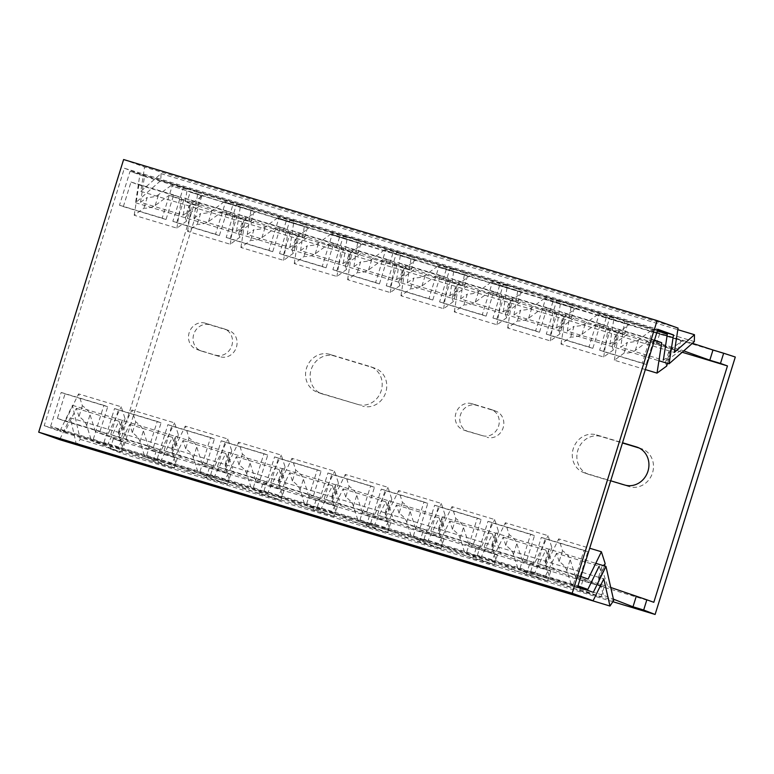 <?xml version="1.0" encoding="UTF-8"?>
<svg xmlns="http://www.w3.org/2000/svg" width="774" height="774" viewBox="0 0 774 774"><rect width="100%" height="100%" fill="white"/><g stroke="black" fill="none" stroke-linecap="round" stroke-linejoin="round"><path stroke-width="0.58" stroke-dasharray="3.87 2.9" d="M187.569 231.358L192.233 200.959L184.347 198.144L176.695 222.719L172.844 221.335L183.419 187.405L197.844 192.562L193.877 218.413L236.554 231.3L243.268 226.405L239.901 237.212L230.246 244.245L187.569 231.358L197.225 224.334C202.227 224.334 206 223.415 208.545 221.577L222.428 211.466L251.008 221.683L229.665 215.24L232.848 205.033L170.967 185.625L200.834 195.377L190.172 192.155L186.989 202.362L193.964 204.849L682.194 352.257M735.3 357.027L190.172 192.155M692.391 343.288L651.108 330.595L680.975 340.337L659.632 333.894L597.751 314.486L627.627 324.229L606.284 317.785L544.403 298.377L574.279 308.12L552.936 301.676L491.055 282.268L520.931 292.021L499.588 285.577L437.707 266.169L467.583 275.912L446.24 269.468L384.359 250.06L414.235 259.803L392.892 253.359L331.011 233.951L360.887 243.694L339.544 237.25L277.663 217.842L307.539 227.585L286.196 221.141L224.315 201.733L254.182 211.476L232.848 205.033M229.665 215.24L201.095 205.023L187.202 215.133L185.296 217.523L188.662 206.716L190.568 204.326L202.972 195.29M251.008 221.683L254.182 211.476M222.428 211.466L254.443 221.132L240.55 231.242L238.644 233.632L242.01 222.825L243.916 220.435L256.32 211.399M240.917 247.467L245.581 217.068L237.695 214.253L230.042 238.827L226.192 237.444L236.767 203.514L251.192 208.67L247.225 234.512L289.902 247.399L296.616 242.514L293.249 253.321L283.594 260.354L240.917 247.467L250.573 240.433C255.575 240.433 259.348 239.524 261.893 237.686L275.776 227.575L304.356 237.792L283.013 231.349L254.443 221.132M275.776 227.575L307.791 237.241L293.897 247.351L291.992 249.741L295.358 238.934L297.264 236.544L309.677 227.508M294.265 263.576L298.928 233.177L291.043 230.362L283.39 254.927L279.54 253.553L290.115 219.623L304.54 224.779L300.573 250.621L343.25 263.508L349.964 258.622L346.597 269.429L336.942 276.463L294.265 263.576L303.921 256.542C308.923 256.542 312.696 255.633 315.241 253.795L329.124 243.684L357.704 253.901L336.361 247.457L307.791 237.241M329.124 243.684L361.139 253.35L347.245 263.46L345.339 265.85L348.706 255.043L350.612 252.653L363.025 243.617M347.613 279.685L352.286 249.286L344.391 246.461L336.738 271.035L332.897 269.662L343.463 235.731L357.888 240.888L353.921 266.73L396.598 279.617L403.312 274.731L399.945 285.538L390.289 292.572L347.613 279.685L357.269 272.651C362.271 272.651 366.044 271.732 368.588 269.903L382.472 259.783L411.052 270.01L389.709 263.566L361.139 253.35M382.472 259.783L414.487 269.449L400.603 279.569L398.687 281.959L402.054 271.142L403.97 268.752L416.373 259.725M400.961 295.794L405.634 265.395L397.739 262.57L390.086 287.144L386.245 285.77L396.81 251.831L411.236 256.997L407.269 282.839L449.946 295.726L456.66 290.84L453.293 301.647L443.637 308.681L400.961 295.794L410.617 288.76C415.619 288.76 419.392 287.841 421.936 286.012L435.82 275.892L464.4 286.119L443.067 279.675L414.487 269.449M435.82 275.892L467.835 285.558L453.951 295.678L452.035 298.058L455.402 287.251L457.318 284.861L469.721 275.834M454.309 311.903L458.982 281.504L451.087 278.679L443.434 303.253L439.593 301.879L450.158 267.939L464.584 273.106L460.617 298.948L503.294 311.835L510.008 306.939L506.641 317.756L496.985 324.78L454.309 311.903L463.965 304.869C468.967 304.869 472.75 303.95 475.284 302.112L489.178 292.001L517.748 302.228L496.415 295.784L467.835 285.558M489.178 292.001L521.183 301.667L507.299 311.777L505.383 314.167L508.75 303.36L510.666 300.97L523.069 291.933M507.657 328.002L512.33 297.603L504.435 294.788L496.782 319.362L492.941 317.979L503.506 284.048L517.941 289.205L513.965 315.057L556.641 327.944L563.356 323.048L559.989 333.855L550.333 340.889L507.657 328.002L517.313 320.978C522.315 320.978 526.097 320.059 528.632 318.22L542.526 308.11L571.096 318.327L549.763 311.893L521.183 301.667M542.526 308.11L574.531 317.775L560.647 327.886L558.731 330.275L562.098 319.469L564.014 317.079L576.417 308.042M561.005 344.111L565.678 313.712L557.793 310.896L550.13 335.471L546.289 334.087L556.854 300.157L571.289 305.314L567.313 331.166L609.989 344.043L616.704 339.157L613.337 349.964L603.681 356.998L561.005 344.111L570.661 337.077C575.672 337.077 579.445 336.168 581.98 334.329L595.874 324.219L624.444 334.436L603.11 327.992L574.531 317.775M595.874 324.219L627.878 333.884L613.995 343.995L612.079 346.384L615.446 335.577L617.362 333.188L629.765 324.151M645.332 369.575L614.353 360.22L624.008 353.186C629.02 353.186 632.793 352.276 635.328 350.438L649.222 340.328L677.792 350.545L656.458 344.101L627.878 333.884M649.222 340.328L681.226 349.993L667.343 360.103L665.427 362.493L668.794 351.686L670.71 349.297L683.113 340.26M683.752 350.893L681.226 349.993M134.212 215.259L138.885 184.86L131 182.035L123.347 206.61L119.496 205.236L130.071 171.296L144.496 176.462L140.529 202.304L183.206 215.191L189.92 210.296L186.553 221.112L176.898 228.137L134.212 215.259L143.877 208.225C148.879 208.225 152.652 207.306 155.197 205.468L169.08 195.358L197.66 205.584L186.989 202.362M169.08 195.358L201.095 205.023M224.315 201.733L211.912 210.77C209.367 212.608 205.594 213.518 200.592 213.518L197.225 224.334M193.877 218.413L200.592 213.518M243.268 226.405L242.01 222.825M236.554 231.3L240.52 205.449L226.095 200.292L215.53 234.222L219.371 235.606L227.024 211.031L234.919 213.847L230.246 244.245M197.844 192.562L240.52 205.449M183.419 187.405L226.095 200.292M172.844 221.335L215.53 234.222M176.695 222.719L219.371 235.606M184.347 198.144L227.024 211.031M192.233 200.959L234.919 213.847M239.901 237.212L238.644 233.632M283.013 231.349L286.196 221.141M304.356 237.792L307.539 227.585M277.663 217.842L265.259 226.879C262.715 228.707 258.942 229.626 253.94 229.626L250.573 240.433M247.225 234.512L253.94 229.626M296.616 242.514L295.358 238.934M289.902 247.399L293.868 221.558L279.443 216.401L268.878 250.331L272.719 251.705L280.372 227.14L288.267 229.955L283.594 260.354M251.192 208.67L293.868 221.558M236.767 203.514L279.443 216.401M226.192 237.444L268.878 250.331M230.042 238.827L272.719 251.705M237.695 214.253L280.372 227.14M245.581 217.068L288.267 229.955M293.249 253.321L291.992 249.741M336.361 247.457L339.544 237.25M357.704 253.901L360.887 243.694M331.011 233.951L318.607 242.988C316.063 244.816 312.29 245.735 307.288 245.735L303.921 256.542M300.573 250.621L307.288 245.735M349.964 258.622L348.706 255.043M343.25 263.508L347.226 237.666L332.791 232.51L322.226 266.44L326.067 267.814L333.72 243.239L341.615 246.064L336.942 276.463M304.54 224.779L347.226 237.666M290.115 219.623L332.791 232.51M279.54 253.553L322.226 266.44M283.39 254.927L326.067 267.814M291.043 230.362L333.72 243.239M298.928 233.177L341.615 246.064M346.597 269.429L345.339 265.85M389.709 263.566L392.892 253.359M411.052 270.01L414.235 259.803M384.359 250.06L371.955 259.096C369.411 260.925 365.638 261.844 360.636 261.844L357.269 272.651M353.921 266.73L360.636 261.844M403.312 274.731L402.054 271.142M396.598 279.617L400.574 253.775L386.139 248.609L375.574 282.549L379.415 283.923L387.077 259.348L394.963 262.173L390.289 292.572M357.888 240.888L400.574 253.775M343.463 235.731L386.139 248.609M332.897 269.662L375.574 282.549M336.738 271.035L379.415 283.923M344.391 246.461L387.077 259.348M352.286 249.286L394.963 262.173M399.945 285.538L398.687 281.959M443.067 279.675L446.24 269.468M464.4 286.119L467.583 275.912M437.707 266.169L425.303 275.196C422.759 277.034 418.986 277.953 413.984 277.953L410.617 288.76M407.269 282.839L413.984 277.953M456.66 290.84L455.402 287.251M449.946 295.726L453.922 269.884L439.487 264.718L428.922 298.658L432.772 300.031L440.425 275.457L448.31 278.282L443.637 308.681M411.236 256.997L453.922 269.884M396.81 251.831L439.487 264.718M386.245 285.77L428.922 298.658M390.086 287.144L432.772 300.031M397.739 262.57L440.425 275.457M405.634 265.395L448.31 278.282M453.293 301.647L452.035 298.058M496.415 295.784L499.588 285.577M517.748 302.228L520.931 292.021M491.055 282.268L478.651 291.305C476.116 293.143 472.334 294.062 467.332 294.062L463.965 304.869M460.617 298.948L467.332 294.062M510.008 306.939L508.75 303.36M503.294 311.835L507.27 285.993L492.835 280.827L482.27 314.757L486.12 316.14L493.773 291.566L501.658 294.381L496.985 324.78M464.584 273.106L507.27 285.993M450.158 267.939L492.835 280.827M439.593 301.879L482.27 314.757M443.434 303.253L486.12 316.14M451.087 278.679L493.773 291.566M458.982 281.504L501.658 294.381M506.641 317.756L505.383 314.167M549.763 311.893L552.936 301.676M571.096 318.327L574.279 308.12M544.403 298.377L531.999 307.413C529.464 309.252 525.681 310.161 520.679 310.161L517.313 320.978M513.965 315.057L520.679 310.161M563.356 323.048L562.098 319.469M556.641 327.944L560.618 302.092L546.183 296.935L535.618 330.866L539.468 332.249L547.121 307.675L555.006 310.49L550.333 340.889M517.941 289.205L560.618 302.092M503.506 284.048L546.183 296.935M492.941 317.979L535.618 330.866M496.782 319.362L539.468 332.249M504.435 294.788L547.121 307.675M512.33 297.603L555.006 310.49M559.989 333.855L558.731 330.275M603.11 327.992L606.284 317.785M624.444 334.436L627.627 324.229M597.751 314.486L585.347 323.522C582.812 325.351 579.039 326.27 574.027 326.27L570.661 337.077M567.313 331.166L574.027 326.27M616.704 339.157L615.446 335.577M609.989 344.043L613.966 318.201L599.531 313.044L588.966 346.975L592.816 348.348L600.469 323.784L608.354 326.599L603.681 356.998M571.289 305.314L613.966 318.201M556.854 300.157L599.531 313.044M546.289 334.087L588.966 346.975M550.13 335.471L592.816 348.348M557.793 310.896L600.469 323.784M565.678 313.712L608.354 326.599M613.337 349.964L612.079 346.384M656.458 344.101L659.632 333.894M677.792 350.545L680.975 340.337M651.108 330.595L638.695 339.631C636.16 341.46 632.387 342.379 627.375 342.379L624.008 353.186M667.536 363.354L670.052 355.266L663.347 360.152L620.661 347.265L627.375 342.379M670.052 355.266L668.794 351.686M614.353 360.22L619.026 329.821L611.141 327.005L603.488 351.57L599.637 350.196L610.202 316.266L652.888 329.153L642.314 363.083L646.164 364.457L653.817 339.883L654.494 340.134M652.888 329.153L657.416 330.769M610.202 316.266L624.637 321.423L620.661 347.265M624.637 321.423L667.314 334.31M599.637 350.196L642.314 363.083M603.488 351.57L646.164 364.457M611.141 327.005L653.817 339.883M619.026 329.821L654.388 340.502M666.685 366.073L665.427 362.493M653.827 602.298L120.338 441.219L193.964 204.849M639.179 448.02L641.114 448.61A19.921 18.112 109.7 0 1 641.898 448.872A19.921 18.112 109.7 0 1 652.385 473.291A19.921 18.112 109.7 0 1 629.272 486.643L589.256 474.559A19.921 18.112 109.7 0 1 588.472 474.298L583.906 472.662A19.921 18.112 -70.3 0 1 573.408 448.243A19.921 18.112 -70.3 0 1 596.531 434.891L622.538 442.747M583.906 472.662A19.921 18.112 -70.3 0 0 584.689 472.924L610.696 480.78M482.483 435.665A13.787 12.539 -70.3 0 0 498.485 426.426A13.787 12.539 -70.3 0 0 491.229 409.514A13.787 12.539 -70.3 0 0 490.677 409.34L472.005 403.699A13.787 12.539 -70.3 0 0 456.002 412.939A13.787 12.539 -70.3 0 0 463.268 429.851A13.787 12.539 -70.3 0 0 463.81 430.025L482.483 435.665L468.376 431.66A13.787 12.539 109.7 0 1 467.835 431.486A13.787 12.539 109.7 0 1 460.569 414.574A13.787 12.539 109.7 0 1 476.581 405.334L495.254 410.965A13.787 12.539 109.7 0 1 495.795 411.149A13.787 12.539 109.7 0 1 503.052 428.061A13.787 12.539 109.7 0 1 487.049 437.3M357.956 404.463A19.921 18.112 -70.3 0 0 381.079 391.122A19.921 18.112 -70.3 0 0 370.591 366.702A19.921 18.112 -70.3 0 0 369.798 366.441L329.792 354.357A19.921 18.112 -70.3 0 0 306.668 367.708A19.921 18.112 -70.3 0 0 317.156 392.128A19.921 18.112 -70.3 0 0 317.94 392.389L357.956 404.463L322.516 394.024A19.921 18.112 109.7 0 1 321.732 393.763A19.921 18.112 109.7 0 1 311.235 369.343A19.921 18.112 109.7 0 1 334.358 355.992L374.374 368.076A19.921 18.112 109.7 0 1 375.158 368.327A19.921 18.112 109.7 0 1 385.646 392.757A19.921 18.112 109.7 0 1 362.522 406.098M215.733 355.131A13.787 12.539 -70.3 0 0 231.745 345.891A13.787 12.539 -70.3 0 0 224.479 328.979A13.787 12.539 -70.3 0 0 223.938 328.795L205.265 323.164A13.787 12.539 -70.3 0 0 189.262 332.404A13.787 12.539 -70.3 0 0 196.519 349.306A13.787 12.539 -70.3 0 0 197.06 349.49L220.309 356.766L201.637 351.125A13.787 12.539 109.7 0 1 201.095 350.941A13.787 12.539 109.7 0 1 193.829 334.039A13.787 12.539 109.7 0 1 209.831 324.799L228.504 330.43A13.787 12.539 109.7 0 1 229.046 330.614A13.787 12.539 109.7 0 1 236.312 347.526A13.787 12.539 109.7 0 1 220.309 356.766M120.338 441.219L113.372 438.723L124.033 441.944L95.463 431.728L127.468 441.393L156.048 451.61L177.391 458.053L148.811 447.836L180.816 457.502L209.396 467.719L230.739 474.162L202.159 463.945L234.164 473.601L262.744 483.827L284.087 490.271L255.507 480.044L287.512 489.71L316.092 499.936L337.435 506.38L308.855 496.153L340.87 505.819L369.44 516.045L390.783 522.489L362.203 512.262L394.218 521.928L422.788 532.144L444.131 538.588L415.551 528.371L447.566 538.036L476.136 548.253L497.479 554.697L468.899 544.48L500.913 554.145L529.484 564.362L550.827 570.806L522.247 560.589L554.261 570.245L582.832 580.471L604.175 586.915L575.595 576.688L610.754 587.485M177.391 458.053L174.208 468.26L152.865 461.817L156.048 451.61M124.033 441.944L120.86 452.151L91.516 440.716L123.521 450.381L152.865 461.817M174.208 468.26L144.864 456.824L176.869 466.49L206.213 477.926L227.556 484.369L198.212 472.933L230.217 482.599L259.561 494.035L280.904 500.478L251.56 489.042L283.574 498.708L312.919 510.143L334.252 516.587L304.908 505.151L336.922 514.816L366.266 526.252L387.6 532.696L358.256 521.25L390.27 530.916L419.614 542.351L440.948 548.795L411.604 537.359L443.618 547.024L472.962 558.46L494.296 564.904L464.951 553.468L496.966 563.133L526.31 574.569L547.644 581.013L518.299 569.577L550.314 579.242L579.658 590.678L600.992 597.122L571.647 585.686L603.662 595.351L613.414 599.153M612.863 601.708L121.634 453.39L110.189 448.93L120.86 452.151M95.463 431.728L90.026 414.7C89.02 411.604 86.465 408.614 82.354 405.75L78.571 393.908L121.247 406.795L125.03 418.637L121.876 421.133L122.04 424.365L127.468 441.393M82.354 405.75L78.987 416.557C83.099 419.431 85.653 422.411 86.659 425.507L91.516 440.716M113.372 438.723L110.189 448.93M201.811 195.948L121.634 453.39M588.472 474.298A19.921 18.112 109.7 0 1 577.985 449.878A19.921 18.112 109.7 0 1 601.098 436.526L622.46 442.98M197.66 205.584L200.834 195.377M170.967 185.625L158.564 194.661C156.019 196.499 152.246 197.418 147.244 197.409L143.877 208.225M140.529 202.304L147.244 197.409M189.92 210.296L188.662 206.716M183.206 215.191L187.173 189.349L172.747 184.183L162.182 218.113L166.023 219.497L173.676 194.922L181.561 197.738L176.898 228.137M144.496 176.462L187.173 189.349M130.071 171.296L172.747 184.183M119.496 205.236L162.182 218.113M123.347 206.61L166.023 219.497M131 182.035L173.676 194.922M138.885 184.86L181.561 197.738M186.553 221.112L185.296 217.523M125.03 418.637L121.663 429.444L118.509 431.94L118.674 435.172L123.521 450.381M78.987 416.557L76.355 408.333L65.045 431.544L50.62 426.387L93.296 439.274L107.721 444.431L119.032 421.22L121.663 429.444M93.296 439.274L103.861 405.344L107.712 406.718L100.059 431.292L107.944 434.108L121.247 406.795M76.355 408.333L119.032 421.22M50.62 426.387L61.185 392.457L65.035 393.831L57.382 418.405L65.268 421.22L78.571 393.908M65.045 431.544L107.721 444.431M61.185 392.457L103.861 405.344M65.035 393.831L107.712 406.718M57.382 418.405L100.059 431.292M65.268 421.22L107.944 434.108M148.811 447.836L143.374 430.808C142.368 427.712 139.813 424.723 135.702 421.859L131.919 410.017L174.595 422.904L178.378 434.746L175.224 437.233L175.388 440.474L180.816 457.502M135.702 421.859L132.335 432.666C136.447 435.53 139.001 438.519 140.007 441.615L144.864 456.824M178.378 434.746L175.011 445.553L171.857 448.049L172.022 451.281L176.869 466.49M132.335 432.666L129.703 424.433L118.393 447.653L103.968 442.496L146.644 455.383L161.069 460.54L172.379 437.32L175.011 445.553M146.644 455.383L157.209 421.443L161.06 422.827L153.407 447.391L161.292 450.216L174.595 422.904M129.703 424.433L172.379 437.32M103.968 442.496L114.533 408.566L118.383 409.939L110.73 434.514L118.615 437.329L131.919 410.017M118.393 447.653L161.069 460.54M114.533 408.566L157.209 421.443M118.383 409.939L161.06 422.827M110.73 434.514L153.407 447.391M118.615 437.329L161.292 450.216M209.396 467.719L206.213 477.926M230.739 474.162L227.556 484.369M202.159 463.945L196.722 446.917C195.716 443.812 193.161 440.832 189.05 437.968L185.267 426.126L227.943 439.013L231.726 450.855L228.572 453.341L228.736 456.583L234.164 473.601M189.05 437.968L185.683 448.775C189.794 451.639 192.349 454.628 193.355 457.724L198.212 472.933M231.726 450.855L228.359 461.662L225.205 464.158L225.369 467.39L230.217 482.599M185.683 448.775L183.051 440.541L171.741 463.761L157.315 458.605L199.992 471.492L214.417 476.649L225.727 453.429L228.359 461.662M199.992 471.492L210.557 437.552L214.408 438.926L206.755 463.5L214.64 466.325L227.943 439.013M183.051 440.541L225.727 453.429M157.315 458.605L167.881 424.665L171.731 426.048L164.078 450.613L171.963 453.438L185.267 426.126M171.741 463.761L214.417 476.649M167.881 424.665L210.557 437.552M171.731 426.048L214.408 438.926M164.078 450.613L206.755 463.5M171.963 453.438L214.64 466.325M262.744 483.827L259.561 494.035M284.087 490.271L280.904 500.478M255.507 480.044L250.07 463.026C249.064 459.92 246.509 456.941 242.397 454.077L238.615 442.235L281.291 455.122L285.074 466.954L281.92 469.45L282.084 472.691L287.512 489.71M242.397 454.077L239.031 464.884C243.142 467.748 245.706 470.737 246.703 473.833L251.56 489.042M285.074 466.954L281.707 477.771L278.553 480.257L278.717 483.498L283.574 498.708M239.031 464.884L236.399 456.65L225.089 479.87L210.663 474.714L253.34 487.591L267.765 492.757L279.085 469.537L281.707 477.771M253.34 487.591L263.915 453.661L267.756 455.035L260.103 479.609L267.988 482.434L281.291 455.122M236.399 456.65L279.085 469.537M210.663 474.714L221.229 440.774L225.079 442.148L217.426 466.722L225.311 469.547L238.615 442.235M225.089 479.87L267.765 492.757M221.229 440.774L263.915 453.661M225.079 442.148L267.756 455.035M217.426 466.722L260.103 479.609M225.311 469.547L267.988 482.434M316.092 499.936L312.919 510.143M337.435 506.38L334.252 516.587M308.855 496.153L303.418 479.135C302.421 476.029 299.857 473.049 295.745 470.176L291.962 458.343L334.649 471.231L338.422 483.063L335.277 485.559L335.432 488.791L340.87 505.819M295.745 470.176L292.378 480.993C296.49 483.856 299.054 486.836 300.051 489.942L304.908 505.151M338.422 483.063L335.055 493.87L331.911 496.366L332.065 499.607L336.922 514.816M292.378 480.993L289.747 472.759L278.437 495.979L264.011 490.813L306.688 503.7L321.123 508.866L332.433 485.646L335.055 493.87M306.688 503.7L317.263 469.77L321.104 471.143L313.451 495.718L321.336 498.543L334.649 471.231M289.747 472.759L332.433 485.646M264.011 490.813L274.577 456.883L278.427 458.256L270.774 482.831L278.659 485.656L291.962 458.343M278.437 495.979L321.123 508.866M274.577 456.883L317.263 469.77M278.427 458.256L321.104 471.143M270.774 482.831L313.451 495.718M278.659 485.656L321.336 498.543M369.44 516.045L366.266 526.252M390.783 522.489L387.6 532.696M362.203 512.262L356.766 495.234C355.769 492.138 353.205 489.158 349.093 486.285L345.31 474.452L387.997 487.339L391.77 499.172L388.625 501.668L388.78 504.9L394.218 521.928M349.093 486.285L345.726 497.092C349.838 499.965 352.402 502.945 353.399 506.051L358.256 521.25M391.77 499.172L388.403 509.979L385.259 512.475L385.413 515.716L390.27 530.916M345.726 497.092L343.095 488.868L331.785 512.088L317.359 506.922L360.036 519.809L374.471 524.975L385.781 501.755L388.403 509.979M360.036 519.809L370.611 485.878L374.452 487.252L366.799 511.827L374.684 514.642L387.997 487.339M343.095 488.868L385.781 501.755M317.359 506.922L327.924 472.991L331.775 474.365L324.122 498.94L332.007 501.765L345.31 474.452M331.785 512.088L374.471 524.975M327.924 472.991L370.611 485.878M331.775 474.365L374.452 487.252M324.122 498.94L366.799 511.827M332.007 501.765L374.684 514.642M422.788 532.144L419.614 542.351M444.131 538.588L440.948 548.795M415.551 528.371L410.123 511.343C409.117 508.247 406.553 505.258 402.441 502.394L398.658 490.561L441.344 503.439L445.118 515.281L441.973 517.777L442.128 521.008L447.566 538.036M402.441 502.394L399.074 513.201C403.186 516.074 405.75 519.054 406.756 522.15L411.604 537.359M445.118 515.281L441.751 526.088L438.606 528.584L438.761 531.815L443.618 547.024M399.074 513.201L396.443 504.977L385.133 528.197L370.707 523.031L413.384 535.918L427.819 541.074L439.129 517.864L441.751 526.088M413.384 535.918L423.959 501.987L427.799 503.361L420.147 527.936L428.041 530.751L441.344 503.439M396.443 504.977L439.129 517.864M370.707 523.031L381.272 489.1L385.123 490.474L377.47 515.049L385.355 517.864L398.658 490.561M385.133 528.197L427.819 541.074M381.272 489.1L423.959 501.987M385.123 490.474L427.799 503.361M377.47 515.049L420.147 527.936M385.355 517.864L428.041 530.751M476.136 548.253L472.962 558.46M497.479 554.697L494.296 564.904M468.899 544.48L463.471 527.452C462.465 524.356 459.901 521.366 455.789 518.503L452.006 506.66L494.692 519.548L498.466 531.39L495.321 533.876L495.476 537.117L500.913 554.145M455.789 518.503L452.422 529.31C456.534 532.173 459.098 535.163 460.104 538.259L464.951 553.468M498.466 531.39L495.099 542.197L491.954 544.693L492.109 547.924L496.966 563.133M452.422 529.31L449.8 521.086L438.481 544.296L424.055 539.139L466.732 552.026L481.167 557.183L492.477 533.963L495.099 542.197M466.732 552.026L477.306 518.087L481.147 519.47L473.495 544.035L481.389 546.86L494.692 519.548M449.8 521.086L492.477 533.963M424.055 539.139L434.63 505.209L438.471 506.583L430.818 531.158L438.703 533.973L452.006 506.66M438.481 544.296L481.167 557.183M434.63 505.209L477.306 518.087M438.471 506.583L481.147 519.47M430.818 531.158L473.495 544.035M438.703 533.973L481.389 546.86M529.484 564.362L526.31 574.569M550.827 570.806L547.644 581.013M522.247 560.589L516.819 543.561C515.813 540.455 513.249 537.475 509.137 534.611L505.364 522.769L548.04 535.656L551.814 547.499L548.669 549.985L548.824 553.226L554.261 570.245M509.137 534.611L505.77 545.418C509.882 548.282 512.446 551.272 513.452 554.368L518.299 569.577M551.814 547.499L548.447 558.306L545.302 560.802L545.457 564.033L550.314 579.242M505.77 545.418L503.148 537.185L491.838 560.405L477.403 555.248L520.08 568.135L534.515 573.292L545.825 550.072L548.447 558.306M520.08 568.135L530.654 534.195L534.505 535.569L526.842 560.144L534.737 562.969L548.04 535.656M503.148 537.185L545.825 550.072M477.403 555.248L487.978 521.308L491.819 522.692L484.166 547.257L492.051 550.082L505.364 522.769M491.838 560.405L534.515 573.292M487.978 521.308L530.654 534.195M491.819 522.692L534.505 535.569M484.166 547.257L526.842 560.144M492.051 550.082L534.737 562.969M582.832 580.471L579.658 590.678M604.175 586.915L600.992 597.122M575.595 576.688L570.167 559.67C569.161 556.564 566.597 553.584 562.485 550.72L558.712 538.878L589.682 548.234M562.485 550.72L559.118 561.527C563.23 564.391 565.794 567.381 566.8 570.477L571.647 585.686M605.162 563.598L602.017 566.094L602.172 569.335L607.609 586.353M604.436 565.939L601.795 574.414L598.65 576.901L598.805 580.142L603.662 595.351M559.118 561.527L556.496 553.294L599.173 566.181L601.795 574.414M556.496 553.294L545.186 576.514L530.751 571.357L577.965 585.86M573.428 584.235L584.002 550.304L587.853 551.678L580.2 576.253L580.877 576.495M530.751 571.357L541.326 537.417L545.167 538.791L537.514 563.366L545.409 566.191L558.712 538.878M545.186 576.514L577.801 586.363M541.326 537.417L584.002 550.304M545.167 538.791L587.853 551.678M537.514 563.366L580.2 576.253M545.409 566.191L588.085 579.078M123.617 159.531L144.564 167.029L140.829 191.372L160.992 173.637L160.847 180.516L135.566 202.74L140.007 173.85L124.372 168.258L44.195 425.69L59.83 431.282L72.466 405.324L80.225 439.361L76.491 444.953M76.442 444.74L70.299 417.796L59.646 439.671M80.225 439.361L613.705 600.44M70.299 417.796L603.788 578.865M678.053 328.099L144.564 167.029M140.829 191.372L674.309 352.451M160.992 173.637L677.811 329.676M694.336 341.586L160.847 180.516M135.566 202.74L658.935 360.752M657.61 330.13L140.007 173.85M124.372 168.258L657.861 329.327M44.195 425.69L577.685 586.76M593.31 592.352L59.83 431.282M72.466 405.324L595.757 563.317M190.568 204.326L187.202 215.133M208.545 221.577L211.912 210.77M243.916 220.435L240.55 231.242M261.893 237.686L265.259 226.879M297.264 236.544L293.897 247.351M315.241 253.795L318.607 242.988M350.612 252.653L347.245 263.46M368.588 269.903L371.955 259.096M403.97 268.752L400.603 279.569M421.936 286.012L425.303 275.196M457.318 284.861L453.951 295.678M475.284 302.112L478.651 291.305M510.666 300.97L507.299 311.777M528.632 318.22L531.999 307.413M564.014 317.079L560.647 327.886M581.98 334.329L585.347 323.522M617.362 333.188L613.995 343.995M635.328 350.438L638.695 339.631M670.71 349.297L667.343 360.103M86.659 425.507L90.026 414.7M641.114 448.61L638.105 447.536M624.695 485.008L629.272 486.643M596.531 434.891L601.098 436.526M589.256 474.559L584.689 472.924M495.254 410.965L490.677 409.34M472.005 403.699L476.581 405.334M468.376 431.66L463.81 430.025M374.374 368.076L369.798 366.441M329.792 354.357L334.358 355.992M322.516 394.024L317.94 392.389M228.504 330.43L223.938 328.795M205.265 323.164L209.831 324.799M201.637 351.125L197.06 349.49M155.197 205.468L158.564 194.661M122.04 424.365L118.674 435.172M140.007 441.615L143.374 430.808M175.388 440.474L172.022 451.281M193.355 457.724L196.722 446.917M228.736 456.583L225.369 467.39M246.703 473.833L250.07 463.026M282.084 472.691L278.717 483.498M300.051 489.942L303.418 479.135M335.432 488.791L332.065 499.607M353.399 506.051L356.766 495.234M388.78 504.9L385.413 515.716M406.756 522.15L410.123 511.343M442.128 521.008L438.761 531.815M460.104 538.259L463.471 527.452M495.476 537.117L492.109 547.924M513.452 554.368L516.819 543.561M548.824 553.226L545.457 564.033M566.8 570.477L570.167 559.67M602.172 569.335L598.805 580.142M641.898 448.872L637.331 447.237M495.795 411.149L491.229 409.514M467.835 431.486L463.268 429.851M375.158 368.327L370.591 366.702M321.732 393.763L317.156 392.128M229.046 330.614L224.479 328.979M201.095 350.941L196.519 349.306M118.509 431.94L121.876 421.133M171.857 448.049L175.224 437.233M225.205 464.158L228.572 453.341M278.563 480.257L281.92 469.45M331.911 496.366L335.277 485.559M385.259 512.475L388.625 501.668M438.606 528.584L441.973 517.777M491.954 544.693L495.321 533.876M545.302 560.802L548.669 549.985M598.65 576.901L602.017 566.094"/><path stroke-width="1.16" d="M735.3 357.027L723.651 353.225L720.478 363.432L727.454 365.928L653.827 602.298L646.851 599.802L643.678 610.009L655.114 614.469L735.3 357.027M720.478 363.432L709.806 360.21L712.98 350.003L723.651 353.225M712.98 350.003L692.391 343.288M709.806 360.21L683.752 350.893M727.454 365.928L682.194 352.257M663.347 360.152L667.314 334.31L657.416 330.769M654.494 340.134L661.702 342.708L657.029 373.107L666.685 366.073L667.536 363.354M654.388 340.502L661.702 342.708M657.029 373.107L645.332 369.575M610.696 480.78L624.695 485.008A19.921 18.112 -70.3 0 0 647.819 471.656A19.921 18.112 -70.3 0 0 637.331 447.237A19.921 18.112 -70.3 0 0 636.547 446.975L622.538 442.747M610.754 587.485L646.851 599.802M613.414 599.153L633.006 606.787L643.678 610.009M655.114 614.469L612.863 601.708M622.46 442.98L639.179 448.02M589.682 548.234L601.388 551.765L605.162 563.598L604.436 565.939M577.965 585.86L587.863 589.401L599.173 566.181M601.388 551.765L588.085 579.078L580.877 576.495M577.801 586.363L587.863 589.401M636.189 596.58L633.006 606.787M38.7 432.173L572.189 593.252L593.136 600.74L59.646 439.671L38.7 432.173L123.617 159.531L657.107 320.61L678.053 328.099L674.309 352.451L694.481 334.716L694.336 341.586L669.055 363.809L673.496 334.919L657.61 330.13M595.757 563.317L605.955 566.404L613.705 600.44L609.97 606.032L76.442 444.74M593.136 600.74L603.788 578.865L609.97 606.032M572.189 593.252L657.107 320.61M605.955 566.404L593.31 592.352L577.685 586.76L657.861 329.327L673.496 334.919M677.811 329.676L694.481 334.716M658.935 360.752L669.055 363.809M638.105 447.536L636.547 446.975"/></g></svg>
